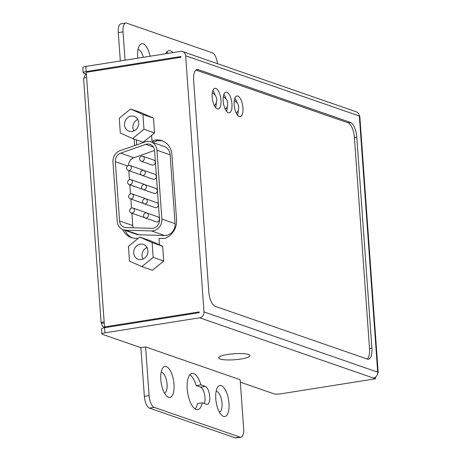 <?xml version="1.0" encoding="UTF-8"?>
<svg xmlns="http://www.w3.org/2000/svg" width="461" height="461" viewBox="0 0 461 461"><rect width="100%" height="100%" fill="white"/><g stroke="black" fill="none" stroke-linecap="round" stroke-linejoin="round"><path stroke-width="0.69" d="M377.692 373.012A5.232 1.003 175.9 0 0 378.181 372.534A5.232 1.003 175.9 0 0 377.697 372.16A5.232 4.691 109.1 0 1 373.329 378.032L375.531 378.798L375.41 377.156M145.607 346.931L149.099 395.601A10.465 4.195 81 0 0 154.228 407.368L239.974 437.109A10.465 4.195 81 0 0 240.878 437.201A10.465 4.195 81 0 0 243.639 428.384L240.146 379.714L145.607 346.931L140.876 347.68L102.4 334.34A5.232 1.003 175.9 0 1 101.91 333.96A5.232 1.003 175.9 0 1 104.935 332.825L199.642 317.796A5.232 4.691 -70.9 0 0 204.01 311.924L185.645 55.769A5.232 4.691 -70.9 0 0 182.625 51.58A5.232 4.691 -70.9 0 0 180.545 51.402L85.838 66.424A5.232 1.003 -4.1 0 0 82.819 67.565L83.182 72.688A5.232 1.003 175.9 0 0 83.671 73.063L86.34 73.991M367.325 359.073L215.183 306.306A13.087 5.244 -99 0 1 208.77 291.594L193.637 80.525A13.087 5.244 -99 0 1 197.083 69.507A13.087 5.244 -99 0 1 198.218 69.623L350.36 122.384A13.087 5.244 -99 0 1 356.774 137.101L371.906 348.17A13.087 5.244 -99 0 1 368.46 359.188A13.087 5.244 -99 0 1 367.325 359.073M106.047 327.466L104.514 326.93L199.215 311.907L199.273 312.673L104.566 327.702A5.232 1.003 -4.1 0 0 101.547 328.837L101.91 333.96M104.514 326.93L104.146 321.807A5.232 1.003 175.9 0 0 101.12 322.948A5.232 1.003 175.9 0 0 101.61 323.322A5.232 4.691 -70.9 0 0 104.63 327.517A5.232 4.691 -70.9 0 0 105.016 327.633M83.182 72.688A5.232 1.003 175.9 0 1 86.207 71.547L180.914 56.524L180.966 57.291L86.259 72.319L86.628 77.442A5.232 1.003 -4.1 0 0 83.608 78.577L101.12 322.948M134.618 145.595L134.145 139.072M138.173 238.349L135.793 238.337A17.27 15.472 109.1 0 1 131.264 237.565A17.27 15.472 109.1 0 1 122.73 229.526M162.664 246.237L152.107 242.578L139.741 237.063L128.435 246.335L129.495 261.122L141.861 266.642L152.412 270.302L163.724 261.03L162.664 246.237L159.448 244.803L158.993 238.441L164.738 238.47A17.27 15.472 109.1 0 0 176.569 219.73L171.89 154.498A17.27 15.472 109.1 0 0 161.92 140.663A17.27 15.472 109.1 0 0 155.167 140.058L157.368 140.818L154.216 141.925L152.015 141.158L155.167 140.058M154.544 132.952L153.484 118.16L142.927 114.501L143.988 129.293L154.544 132.952L151.6 135.361L152.015 141.158M153.484 118.16L141.112 112.645L130.561 108.986L119.255 118.258L120.309 133.05L132.682 138.565L143.988 129.293M240.325 382.169L273.892 393.809A5.232 1.003 175.9 0 0 280.824 393.821L375.531 378.798M240.907 359.038A15.703 3.014 -4.1 0 1 224.714 359.799A15.703 3.014 -4.1 0 1 218.912 357.263A15.703 3.014 -4.1 0 1 227.717 354.463A15.703 3.014 -4.1 0 1 249.626 355.056A15.703 3.014 -4.1 0 1 240.907 359.038M240.878 437.201L236.147 437.95A10.465 4.195 -99 0 1 235.243 437.858L149.497 408.123A10.465 4.195 -99 0 1 144.362 396.351L140.876 347.68M200.921 384.849L205.249 386.347A9.157 3.671 -99 0 1 209.651 395.694A9.157 3.671 -99 0 1 207.329 404.36A9.157 3.671 -99 0 1 206.534 404.28L202.206 402.776A18.319 7.347 -99 0 1 197.769 409.593A18.319 7.347 -99 0 1 196.184 409.431A18.319 7.347 -99 0 1 187.379 390.738A18.319 7.347 -99 0 1 192.03 373.41A18.319 7.347 -99 0 1 193.614 373.571A18.319 7.347 -99 0 1 200.921 384.849L196.184 385.598A18.319 7.347 81 0 0 189.817 374.776M223.481 416.398A15.703 6.298 -99 0 1 221.874 415.407A15.703 6.298 -99 0 1 215.783 398.742A15.703 6.298 -99 0 1 217.448 387.522A15.703 6.298 -99 0 1 221.28 385.661A15.703 6.298 -99 0 1 228.979 403.317A15.703 6.298 -99 0 1 223.481 416.398M168.519 397.336A15.703 6.298 -99 0 1 166.905 396.345A15.703 6.298 -99 0 1 160.82 379.68A15.703 6.298 -99 0 1 162.479 368.46A15.703 6.298 -99 0 1 166.312 366.599A15.703 6.298 -99 0 1 174.01 384.255A15.703 6.298 -99 0 1 168.519 397.336M204.269 403.49A9.157 3.671 81 0 0 204.494 393.988A9.157 3.671 81 0 0 200.512 387.096L196.184 385.598M195.245 408.976A18.319 7.347 81 0 0 197.469 403.531L202.206 402.776M219.384 412.099A10.465 4.195 81 0 0 222.041 403.306A10.465 4.195 81 0 0 216.912 391.539A10.465 4.195 81 0 0 216.105 391.429M164.421 393.037A10.465 4.195 81 0 0 167.078 384.243A10.465 4.195 81 0 0 161.944 372.476A10.465 4.195 81 0 0 161.143 372.367M124.937 230.31A17.27 15.472 -70.9 0 0 132.382 237.905M136.347 139.833L136.71 144.863M163.004 141.089A17.27 15.472 -70.9 0 0 157.368 140.818M104.226 322.907L101.61 323.322M237.161 102.895A10.465 4.195 81 0 0 234.851 98.181M237.542 115.152A10.465 4.195 81 0 0 238.285 110.237M226.172 99.08A10.465 4.195 81 0 0 223.856 94.372M226.547 111.343A10.465 4.195 81 0 0 227.296 106.422M215.178 95.271A10.465 4.195 81 0 0 212.861 90.558M215.558 107.528A10.465 4.195 81 0 0 216.301 102.613M86.38 73.956A5.232 4.691 -70.9 0 0 84.098 78.105M234.165 104.768A10.465 4.195 -99 0 1 236.925 95.957A10.465 4.195 -99 0 1 242.959 107.816A10.465 4.195 -99 0 1 240.204 116.633A10.465 4.195 -99 0 1 234.165 104.768M367.221 359.033A13.087 5.244 81 0 0 369.538 348.545L354.405 137.476A13.087 5.244 81 0 0 347.992 122.764L195.954 70.037M212.181 97.144A10.465 4.195 -99 0 1 214.935 88.328A10.465 4.195 -99 0 1 220.975 100.193A10.465 4.195 -99 0 1 218.22 109.003A10.465 4.195 -99 0 1 212.181 97.144M223.176 100.953A10.465 4.195 -99 0 1 225.93 92.142A10.465 4.195 -99 0 1 231.969 104.007A10.465 4.195 -99 0 1 229.209 112.818A10.465 4.195 -99 0 1 223.176 100.953M150.897 141.855L164.087 146.431A10.465 9.376 109.1 0 1 170.132 154.815L175.065 223.643A10.465 9.376 109.1 0 1 164.698 235.496L138.974 234.764A10.465 9.376 109.1 0 1 136.439 234.297L123.248 229.728A10.465 9.376 -70.9 0 0 125.784 230.189L151.508 230.926A10.465 9.376 -70.9 0 0 161.874 219.067L156.936 150.24A10.465 9.376 -70.9 0 0 150.897 141.855A10.465 9.376 -70.9 0 0 145.123 141.907L120.085 150.695A10.465 9.376 -70.9 0 0 112.957 162.036L117.209 221.338A10.465 9.376 -70.9 0 0 123.248 229.728M151.732 228.333L126.009 227.601A7.849 7.03 109.1 0 1 124.107 227.256A7.849 7.03 109.1 0 1 119.578 220.963L115.325 161.661A7.849 7.03 109.1 0 1 120.673 153.156L145.711 144.368A7.849 7.03 109.1 0 1 150.038 144.328A7.849 7.03 109.1 0 1 154.573 150.614L159.506 219.442A7.849 7.03 109.1 0 1 151.732 228.333M131.886 213.241L132.768 225.538A7.849 7.03 -70.9 0 0 133.264 227.809M128.832 170.668L129.478 179.663M129.852 184.855L130.498 193.856M130.866 199.048L131.512 208.049M154.556 150.465L133.863 157.731A7.849 7.03 -70.9 0 0 128.498 165.464M129.852 165.482A2.616 2.345 -70.9 0 0 126.642 167.752A2.616 2.345 -70.9 0 0 129.178 170.512A2.616 2.345 -70.9 0 0 129.852 165.482L143.043 170.057A2.616 2.345 109.1 0 1 143.665 170.397M141.469 175.042A2.616 2.345 109.1 0 1 141.331 175.001L128.135 170.426M130.866 179.669A2.616 2.345 -70.9 0 0 127.662 181.939A2.616 2.345 -70.9 0 0 130.192 184.705A2.616 2.345 -70.9 0 0 130.866 179.669L144.062 184.244A2.616 2.345 109.1 0 1 144.685 184.59M142.489 189.235A2.616 2.345 109.1 0 1 142.345 189.189L129.155 184.613M131.886 193.862A2.616 2.345 -70.9 0 0 128.677 196.132A2.616 2.345 -70.9 0 0 131.212 198.893A2.616 2.345 -70.9 0 0 131.886 193.862L145.077 198.437A2.616 2.345 109.1 0 1 145.699 198.777M143.504 203.422A2.616 2.345 109.1 0 1 143.365 203.382L130.169 198.806M132.901 208.049A2.616 2.345 -70.9 0 0 129.697 210.325A2.616 2.345 -70.9 0 0 132.232 213.086A2.616 2.345 -70.9 0 0 132.901 208.049L146.097 212.625A2.616 2.345 109.1 0 1 146.719 212.97M144.524 217.615A2.616 2.345 109.1 0 1 144.379 217.569L131.189 212.999M139.741 237.063L150.292 240.723L159.448 244.803M151.6 135.361L143.233 142.224L132.682 138.565M142.927 114.501L130.561 108.986M131.068 116.091A7.849 7.03 109.1 0 1 134.191 116.356A7.849 7.03 109.1 0 1 138.669 124.378A7.849 7.03 109.1 0 1 132.169 131.46A7.849 7.03 109.1 0 1 129.045 131.195A7.849 7.03 109.1 0 1 124.574 123.173A7.849 7.03 109.1 0 1 131.068 116.091M137.799 119.457A7.849 7.03 -70.9 0 0 133.799 130.993M152.107 242.578L153.167 257.365L163.724 261.03M141.861 266.642L153.167 257.365M140.248 244.169A7.849 7.03 109.1 0 1 143.371 244.434A7.849 7.03 109.1 0 1 147.848 252.455A7.849 7.03 109.1 0 1 141.354 259.537A7.849 7.03 109.1 0 1 138.231 259.266A7.849 7.03 109.1 0 1 133.753 251.245A7.849 7.03 109.1 0 1 140.248 244.169M146.978 247.534A7.849 7.03 -70.9 0 0 142.979 259.065M182.625 51.58L356.318 111.816A5.232 4.691 109.1 0 1 359.338 116.005A5.232 1.003 -4.1 0 1 359.822 116.385L378.181 372.534M120.321 60.956L118.287 32.616A10.465 4.195 -99 0 1 121.047 23.799L125.784 23.05A10.465 4.195 81 0 0 123.024 31.861L125.058 60.201M168.259 53.349A18.319 7.347 81 0 0 166.68 52.024M143.29 57.308A10.465 4.195 81 0 0 138.813 49.725A10.465 4.195 81 0 0 138.006 49.615M217.477 63.664A10.465 4.195 81 0 0 212.435 52.877L126.689 23.142A10.465 4.195 81 0 0 125.784 23.05M165.597 53.77A18.319 7.347 -99 0 1 168.893 50.658A18.319 7.347 -99 0 1 170.478 50.819A18.319 7.347 -99 0 1 172.99 52.6M137.793 58.184A15.703 6.298 -99 0 1 137.683 56.928A15.703 6.298 -99 0 1 139.349 45.708A15.703 6.298 -99 0 1 143.181 43.847A15.703 6.298 -99 0 1 150.125 56.225M142.115 161.287A2.616 2.345 -70.9 0 0 142.789 156.25A2.616 2.345 -70.9 0 0 139.585 158.521A2.616 2.345 -70.9 0 0 142.115 161.287M142.789 156.25L153.784 160.065A2.616 2.345 109.1 0 1 153.11 165.096A2.616 2.345 109.1 0 1 152.067 165.009L141.078 161.194M143.135 175.474A2.616 2.345 -70.9 0 0 143.809 170.443A2.616 2.345 -70.9 0 0 140.599 172.714A2.616 2.345 -70.9 0 0 143.135 175.474M143.809 170.443L154.804 174.252A2.616 2.345 109.1 0 1 154.13 179.289A2.616 2.345 109.1 0 1 153.087 179.196L142.092 175.387M144.149 189.667A2.616 2.345 -70.9 0 0 144.823 184.631A2.616 2.345 -70.9 0 0 141.619 186.901A2.616 2.345 -70.9 0 0 144.149 189.667M144.823 184.631L155.818 188.445A2.616 2.345 109.1 0 1 155.144 193.476A2.616 2.345 109.1 0 1 154.107 193.39L143.112 189.575M145.169 203.854A2.616 2.345 -70.9 0 0 145.843 198.824A2.616 2.345 -70.9 0 0 142.633 201.094A2.616 2.345 -70.9 0 0 145.169 203.854M145.843 198.824L156.838 202.633A2.616 2.345 109.1 0 1 156.164 207.669A2.616 2.345 109.1 0 1 155.121 207.583L144.126 203.768M146.189 218.047A2.616 2.345 -70.9 0 0 145.82 212.924A2.616 2.345 -70.9 0 0 145.146 217.961A2.616 2.345 -70.9 0 0 146.189 218.047M146.857 213.017L157.852 216.826A2.616 2.345 109.1 0 1 157.178 221.862A2.616 2.345 109.1 0 1 156.141 221.77L145.146 217.961M199.642 317.796L373.329 378.032M185.645 55.769L359.338 116.005L377.697 372.16L204.01 311.924M104.935 332.825L104.566 327.702M104.146 321.807L86.628 77.442M86.207 71.547L85.838 66.424M239.974 437.109L235.243 437.858M149.099 395.601L144.362 396.351M149.497 408.123L154.228 407.368M205.249 386.347L200.512 387.096M350.36 122.384L347.992 122.764M354.405 137.476L356.774 137.101M196.04 69.968L198.218 69.623M371.906 348.17L369.538 348.545M138.974 234.764L125.784 230.189M151.508 230.926L164.698 235.496M156.936 150.24L170.132 154.815M175.065 223.643L161.874 219.067M132.768 225.538L119.578 220.963M115.325 161.661L127.639 165.931M133.863 157.731L120.673 153.156M145.711 144.368L153.415 147.036M118.287 32.616L123.024 31.861M104.63 327.517L104.975 327.638M214.359 105.627A7.849 7.849 0 0 0 212.291 92.903M225.354 109.441A7.849 7.849 0 0 0 223.285 96.718M236.349 113.256A7.849 7.849 0 0 0 234.274 100.527"/></g></svg>
